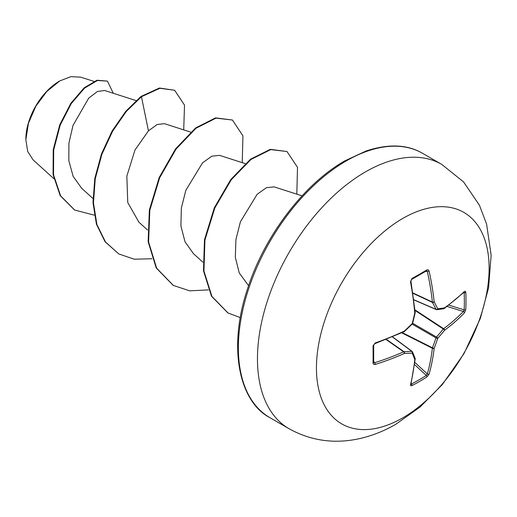 <?xml version="1.0" encoding="UTF-8"?>
<svg xmlns="http://www.w3.org/2000/svg" width="517" height="517" viewBox="0 0 517 517"><rect width="100%" height="100%" fill="white"/><g stroke="black" fill="none" stroke-linecap="round" stroke-linejoin="round"><path stroke-width="0.78" d="M411.105 383.601L411.442 384.008A1.299 0.73 62.8 0 1 411.933 385.598L410.66 385.721L410.504 384.835A244.095 128.113 -115.8 0 0 414.763 359.489A244.198 63.727 -132.4 0 0 412.185 353.092A244.198 88.297 -159.2 0 1 404.346 353.473A244.095 152.677 -175.5 0 1 375.187 364.446L373.494 364.246L373.028 363.134A242.441 75.753 -103.4 0 0 373.028 345.886L375.187 342.991A244.095 128.113 -4.2 0 0 404.346 331.074A244.198 171.224 -27.7 0 0 412.185 323.571A244.198 171.224 -92.3 0 0 414.763 313.031A244.095 128.113 -115.8 0 0 410.504 281.817L411.933 278.501A242.441 75.753 -16.6 0 0 419.552 274.204A242.441 75.753 -16.6 0 0 426.874 269.88A1.299 0.788 58.8 0 1 426.622 270.785L426.712 270.746M411.442 384.008A241.155 181.913 24.3 0 0 426.299 375.432L427.32 373.927A242.803 151.869 -124.5 0 0 432.374 348.245A1.299 0.666 -63.3 0 1 432.438 347.799A242.906 194.76 -99.6 0 0 436.005 337.892A1.299 0.646 -60 0 1 436.503 337.039A242.906 194.76 -20.4 0 0 443.295 328.999A1.299 0.666 -56.7 0 1 443.644 328.715A242.803 151.862 4.5 0 0 463.361 311.499L464.156 309.864A1.299 0.763 2.9 0 0 465.778 309.586L464.402 312.934A244.095 152.677 -175.5 0 1 444.581 330.247A244.198 195.794 159.6 0 1 437.75 338.331A244.198 195.801 80.4 0 1 434.164 348.29A244.095 152.677 55.5 0 1 429.084 374.108L426.874 376.977A242.441 182.882 -155.7 0 1 419.552 381.443A242.441 182.882 -155.7 0 1 411.933 385.598M402.782 417.839A122.109 70.499 -60 0 1 316.436 367.988A122.109 70.499 -60 0 1 402.782 218.439A122.109 70.499 -60 0 1 489.121 268.291A122.109 70.499 -60 0 1 402.782 417.839M426.874 269.88L428.373 269.887L429.084 271.089A244.095 152.677 55.5 0 1 434.164 301.831A244.198 88.304 39.2 0 1 437.75 308.811A244.198 63.72 12.4 0 0 444.581 307.848A244.095 128.113 -4.2 0 0 464.402 291.485L465.429 291.297L465.778 292.338A242.441 182.889 35.7 0 1 465.991 301.017A242.441 182.889 35.7 0 1 465.778 309.586M59.371 81.169A47.402 27.369 120 0 0 25.85 139.228M93.881 81.382L80.665 77.136L70.848 76.665L59.83 80.904L46.834 91.438L35.809 106.276L28.441 123.266L25.85 139.797L27.711 151.475L33.043 159.824L53.794 178.63M136.055 100.589L104.692 90.501L97.448 91.47L88.717 98.12L72.994 125.431L68.929 143.106L68.832 160.755L73.136 176.381L81.718 188.317L92.937 198.476M164.432 123.679L157.187 124.507L148.444 130.859L134.982 150.001L126.833 176.161L127.764 202.567L138.918 222.187L147.513 229.987M245.2 163.605L219.589 155.365L211.828 156.199L202.541 162.829L185.81 190.359L181.338 208.157L180.918 226.013L185.015 241.788L193.487 253.705L202.845 262.177M274.159 186.883L266.417 187.697L257.13 194.321L240.431 221.735L235.92 239.533L235.313 257.292L239.242 272.957L248.599 285.701M148.444 130.859L141.458 96.724L159.863 88.284L174.656 90.275L184.517 105.125L183.709 129.87M94.281 215.162L74.687 210.051L60.605 195.833L53.522 174.752L53.678 149.988L60.192 125.114L71.288 103.574L84.562 88.129L97.416 80.497L107.439 81.117L113.288 93.267M141.005 96.466L125.825 111.22L112.176 130.904L101.455 153.956L94.792 178.514L92.995 202.586L96.44 224.236L105.041 241.71L118.736 253.912L105.494 241.975L96.892 224.494L93.454 202.851L95.251 178.772L101.907 154.221L112.635 131.169L126.284 111.478L141.458 96.724L141.005 96.466L159.41 88.019L174.656 90.275M74.461 209.915L60.153 195.568L53.07 174.494L53.225 149.723L59.739 124.855L70.835 103.31L84.109 87.864L96.963 80.232L107.439 81.117M118.736 253.912L134.271 259.217L152.011 258.746M242.24 162.648L242.932 135.809L232.417 120.022L216.009 118.135L196.04 128.229L176.071 149.07L159.656 177.777L149.827 210.277L148.586 241.93L156.651 268.213L173.311 285.416L189.668 290.832L208.383 289.901M296.816 194.159L297.508 167.321L286.993 151.533L270.772 149.6L251.036 159.417L231.228 179.793L214.801 207.989L204.926 240.075L203.944 271.057L211.938 296.461L228.01 312.953L240.289 317.619M232.417 120.022L215.55 117.876L195.581 127.97L175.612 148.806L159.204 177.512L149.368 210.018L148.133 241.672L156.199 267.948L173.085 285.287M286.993 151.533L270.32 149.342L250.583 159.152L230.769 179.535L214.342 207.731L204.473 239.81L203.485 270.792L211.479 296.202L227.784 312.824M436.503 309.618A1.299 0.743 -66.6 0 1 436.258 309.586A1.299 0.743 -66.6 0 1 436.005 309.334A1.299 0.95 -26.2 0 0 437.75 308.811A1.299 1.008 -97.1 0 1 436.503 309.618M413.826 299.744L436.005 309.334A242.906 87.832 -140.8 0 0 432.438 302.4A1.299 0.691 -65 0 1 432.374 302.031A1.299 0.666 -6 0 0 434.164 301.831A1.299 0.911 -28.2 0 1 432.438 302.4L412.934 293.307M412.883 292.952L432.374 302.031A242.803 151.869 -124.5 0 0 427.32 271.457L426.299 270.856M373.591 362.152L374.618 362.734A242.803 151.862 4.5 0 0 403.628 351.818A1.299 0.691 -55 0 1 403.977 351.696A242.906 87.832 20.8 0 0 411.771 351.321A1.299 0.743 -53.4 0 1 412.114 351.405A1.299 0.743 -53.4 0 1 412.262 351.605A1.299 1.008 -22.9 0 1 412.534 351.941A1.299 1.299 0 0 0 412.114 351.405L392.513 336.845M410.504 384.835A1.299 0.931 13.8 0 0 410.931 384.338L415.196 358.94A1.299 0.84 5.6 0 0 415.17 358.708M415.119 358.346A1.299 1.04 -21 0 1 414.763 359.489A1.299 0.84 5.6 0 0 415.196 358.94A1.299 1.299 0 0 0 415.119 358.346L412.534 351.941A1.299 1.008 -22.9 0 1 412.185 353.092A1.299 0.95 -93.8 0 0 411.771 351.321L392.371 336.903M414.563 364.582L426.299 375.432A1.299 0.763 57.1 0 1 426.874 376.977M414.828 362.385L427.32 373.927A1.299 0.898 15.9 0 0 429.084 374.108M401.709 332.825L432.374 348.245A1.299 0.821 6.6 0 0 434.164 348.29A1.299 0.459 21 0 1 432.438 347.799L402.207 332.593M386.018 339.482L403.628 351.818A1.299 0.666 -114 0 1 404.346 353.473A1.299 0.911 -91.8 0 0 403.977 351.696L386.354 339.352M412.139 324.114L436.005 337.892A1.299 0.433 18.6 0 0 437.75 338.331A1.299 0.433 41.4 0 0 436.503 337.039L412.631 323.261M375.187 364.446A1.299 0.549 -107.4 0 0 374.618 362.734L373.713 361.312M415.015 310.42L443.295 328.999A1.299 0.459 39 0 1 444.581 330.247A1.299 0.821 53.4 0 0 443.644 328.715L414.964 309.87M373.028 363.134A1.299 0.788 1.2 0 0 373.688 362.469L373.688 345.259C374.347 344.4 372.414 346.054 374.974 343.624L404.094 331.72A1.299 1.299 0 0 0 404.43 331.5A1.299 0.33 47.2 0 1 404.281 331.52M373.028 345.886A1.299 0.704 -1.1 0 0 373.688 345.259M447.121 306.452L463.361 311.499A1.299 0.898 44.1 0 1 464.402 312.934M375.187 342.991A1.299 0.511 70.4 0 1 374.974 343.624M412.249 324.004A1.299 1.299 0 0 0 412.592 323.409A1.299 0.368 14.8 0 1 412.185 323.571A1.299 0.368 45.2 0 1 412.249 324.004L404.43 331.5A1.299 0.33 47.2 0 0 404.346 331.074A1.299 0.646 65 0 1 404.094 331.72M448.885 305.127L464.156 309.864A241.155 181.913 -144.3 0 0 464.363 301.34A241.155 181.913 -144.3 0 0 464.156 292.712A1.299 0.73 -2.8 0 0 465.778 292.338M463.814 292.118L464.182 292.099A1.299 0.931 -133.8 0 0 464.402 291.485M444.109 308.591A1.299 0.84 -125.6 0 0 444.323 308.494A1.299 0.84 -125.6 0 0 444.581 307.848A1.299 1.04 -99 0 1 443.767 308.727A1.299 1.299 0 0 0 444.323 308.494L464.182 292.099M412.592 323.409L415.17 312.888A1.299 1.299 0 0 0 415.203 312.488A1.299 0.646 -5 0 1 414.763 313.031A1.299 0.33 12.8 0 0 415.17 312.888A1.299 0.33 12.8 0 0 415.119 312.753M410.504 281.817A1.299 0.511 -10.4 0 0 410.944 281.319L410.976 280.55M411.933 278.501A1.299 0.704 61.1 0 1 411.719 279.387L411.719 279.387C411.306 280.382 411.771 277.881 410.944 281.319L415.203 312.488M425.633 271.38L427.32 271.457A1.299 0.549 -12.6 0 0 429.084 271.089M289.074 428.742A152.631 88.123 -60 0 1 265.68 306.432A152.631 88.123 -60 0 1 365.39 171.928A152.631 88.123 -60 0 1 441.705 164.374L422.609 153.342A152.631 88.123 120 0 0 346.293 160.903A152.631 88.123 120 0 0 246.583 295.407A152.631 88.123 120 0 0 269.977 417.71L289.074 428.742C311.092 440.898 334.661 444.174 359.787 438.571C372.311 435.708 384.357 430.919 395.919 424.205L420.056 407.047L442.339 384.538L464.001 353.615L480.338 318.427L488.552 287.904L491.15 255.269L486.587 224.087L479.388 205.146L463.529 181.874L441.705 164.374M464.156 292.712L463.633 292.622M411.719 279.387L426.622 270.785M269.977 417.71C239.151 401.799 227.105 347.166 248.373 286.353C265.531 234.298 304.972 183.296 344.994 160.774L366.062 151.003C388.519 143.623 407.37 144.405 422.609 153.342M164.432 123.673L190.631 132.094M274.165 186.876L302.077 195.853M74.687 210.051L74.235 209.786M172.859 285.158L173.311 285.416M227.558 312.695L228.01 312.953M413.846 299.899L436.258 309.586A1.299 1.299 0 0 0 436.93 309.683L443.767 308.727M410.763 384.008L410.931 384.338"/></g></svg>
